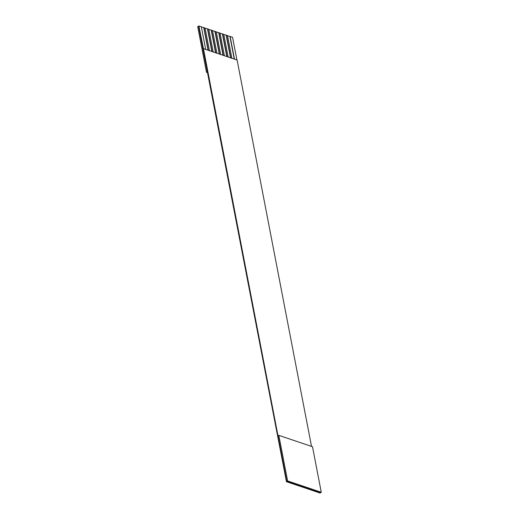 <?xml version="1.0" encoding="UTF-8"?>
<svg xmlns="http://www.w3.org/2000/svg" width="519" height="519" viewBox="0 0 519 519"><rect width="100%" height="100%" fill="white"/><g stroke="black" fill="none" stroke-linecap="round" stroke-linejoin="round"><path stroke-width="0.78" d="M197.726 26.716L198.543 26.177L286.449 481.69L320.119 493.05L286.449 481.69L286.786 481.47L198.887 25.95L197.726 26.716L206.497 72.277L207.315 71.739L198.543 26.177L198.887 25.95L203.435 48.63L286.786 481.47L320.457 492.829L286.449 481.69L207.315 71.739L206.497 72.277L207.483 72.608L206.497 72.277L197.726 26.716M232.557 37.31L236.949 60.087L232.557 37.31L230.131 36.486L232.557 37.31M237.105 59.99L311.517 446.392L237.105 59.99L203.435 48.63L237.105 59.99M231.896 58.388L227.51 35.603L226.388 35.227L230.773 58.005L226.388 35.227L227.51 35.603L231.896 58.388M228.159 57.122L223.767 34.345L222.645 33.962L227.037 56.746L222.645 33.962L223.767 34.345L228.159 57.122M224.416 55.864L220.03 33.08L218.908 32.703L223.293 55.481L218.908 32.703L220.03 33.08L224.416 55.864M220.672 54.599L216.287 31.821L215.164 31.438L219.55 54.223L215.164 31.438L216.287 31.821L220.672 54.599M216.936 53.34L212.543 30.556L211.421 30.18L215.813 52.957L211.421 30.18L212.543 30.556L216.936 53.34M213.192 52.075L208.807 29.298L207.684 28.915L212.07 51.699L207.684 28.915L208.807 29.298L213.192 52.075M209.449 50.817L205.063 28.032L203.941 27.656L208.327 50.434L203.941 27.656L205.063 28.032L209.449 50.817M205.712 49.552L201.32 26.767L198.887 25.95L201.32 26.767L205.712 49.552M320.457 492.829L321.274 492.291L287.604 480.931L286.786 481.47L287.604 480.931L278.833 435.37L278.009 435.908L278.833 435.37L312.503 446.729L321.274 492.291L320.457 492.829M201.138 26.891L203.941 27.656L201.138 26.891M204.882 28.149L207.684 28.915L204.882 28.149M208.625 29.414L211.421 30.18L208.625 29.414M212.362 30.679L215.164 31.438L212.362 30.679M216.105 31.938L218.908 32.703L216.105 31.938M219.848 33.203L222.645 33.962L219.848 33.203M223.585 34.462L226.388 35.227L223.585 34.462M227.328 35.727L230.131 36.486L234.517 59.27L230.131 36.486L227.328 35.727M278.833 435.37L287.604 480.931L321.274 492.291L312.503 446.729L278.833 435.37M208.074 50.194L203.759 27.773L208.074 50.194M211.817 51.459L207.503 29.038L211.817 51.459M215.56 52.717L211.239 30.297L215.56 52.717M219.297 53.982L214.983 31.562L219.297 53.982M223.04 55.241L218.726 32.82L223.04 55.241M226.784 56.506L222.463 34.085L226.784 56.506M230.52 57.765L226.206 35.344L230.52 57.765M234.264 59.03L229.949 36.609L234.264 59.03"/></g></svg>
